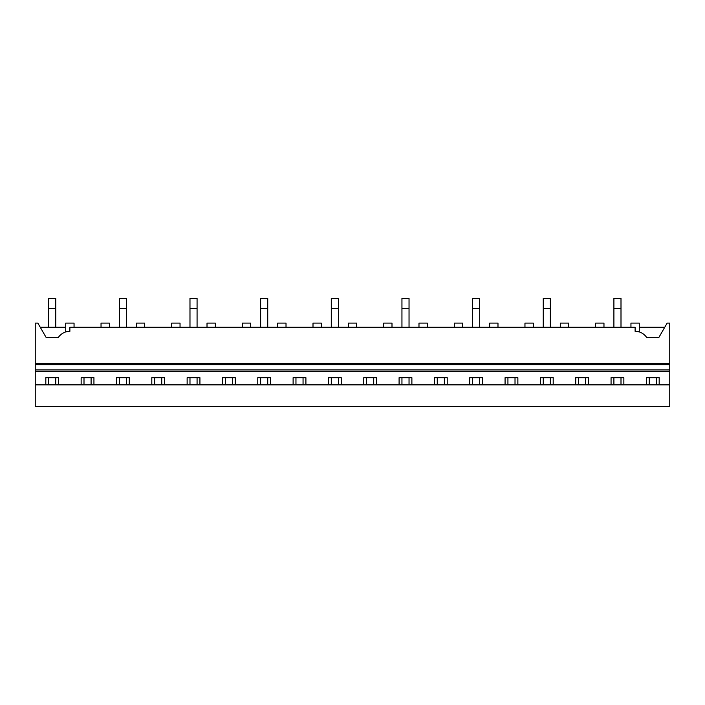 <?xml version="1.0" encoding="UTF-8"?>
<svg xmlns="http://www.w3.org/2000/svg" width="705" height="705" viewBox="0 0 705 705"><rect width="100%" height="100%" fill="white"/><g stroke="black" fill="none" stroke-linecap="round" stroke-linejoin="round"><path stroke-width="1.06" d="M69.883 327.27L69.874 331.306L69.874 327.27L635.117 327.27L635.117 331.306A13.906 13.906 0 0 1 646.591 337.36A13.906 13.906 0 0 0 646.591 337.351L658.919 337.36L667.15 323.101L669.75 323.101L669.75 406.547L35.25 406.547L35.25 384.851L669.75 384.851M641.77 332.998L643.383 334.029A13.906 13.906 0 0 0 643.207 333.906L643.207 333.906M639.294 327.27L664.745 327.27M638.069 331.623L638.721 331.782M250.689 327.27L250.689 323.101L242.344 323.101L242.344 327.27M286.019 327.27L286.019 323.101L277.673 323.101L277.673 327.27M313.002 327.27L313.002 323.101L321.348 323.101L321.348 327.27M356.668 327.27L356.668 323.101L348.332 323.101L348.332 327.27M391.998 327.27L391.998 323.101L383.652 323.101L383.652 327.27M418.981 327.27L418.981 323.101L427.327 323.101L427.327 327.27M462.656 327.27L462.656 323.101L454.311 323.101L454.311 327.27M497.986 327.27L497.986 323.101L489.64 323.101L489.64 327.27M524.961 327.27L524.961 323.101L533.306 323.101L533.306 327.27M568.635 327.27L568.635 323.101L560.29 323.101L560.29 327.27M603.965 327.27L603.965 323.101L595.619 323.101L595.619 327.27M630.949 327.27L630.949 323.101L639.294 323.101L639.294 331.949M235.25 384.851L235.25 377.695L222.454 377.695L222.454 384.851M257.783 384.851L257.783 377.695L270.579 377.695L270.579 384.851M293.113 384.851L293.113 377.695L305.908 377.695L305.908 384.851M328.442 384.851L328.442 377.695L341.238 377.695L341.238 384.851M363.762 384.851L363.762 377.695L376.558 377.695L376.558 384.851M399.092 384.851L399.092 377.695L411.887 377.695L411.887 384.851M434.421 384.851L434.421 377.695L447.217 377.695L447.217 384.851M469.75 384.851L469.75 377.695L482.546 377.695L482.546 384.851M505.071 384.851L505.071 377.695L517.867 377.695L517.867 384.851M540.4 384.851L540.4 377.695L553.196 377.695L553.196 384.851M575.729 384.851L575.729 377.695L588.525 377.695L588.525 384.851M611.059 384.851L611.059 377.695L623.854 377.695L623.854 384.851M646.388 384.851L646.388 377.695L659.184 377.695L659.184 384.851M69.874 331.306A13.906 13.906 0 0 0 58.409 337.36L46.081 337.36L37.85 323.101L35.25 323.101L35.25 364.688L669.75 364.688M35.25 364.688L35.25 384.851M45.816 384.851L45.816 377.695L58.612 377.695L58.612 384.851M81.145 384.851L81.145 377.695L93.941 377.695L93.941 384.851M116.475 384.851L116.475 377.695L129.271 377.695L129.271 384.851M151.804 384.851L151.804 377.695L164.6 377.695L164.6 384.851M187.133 384.851L187.133 377.695L199.929 377.695L199.929 384.851M35.25 369.905L669.75 369.905M40.255 327.27L65.706 327.27M63.23 332.998L61.617 334.029M66.279 331.782L66.931 331.623M74.051 327.27L74.051 323.101L65.706 323.101L65.706 331.949M109.381 327.27L109.381 323.101L101.035 323.101L101.035 327.27M136.365 327.27L136.365 323.101L144.71 323.101L144.71 327.27M180.039 327.27L180.039 323.101L171.694 323.101L171.694 327.27M215.36 327.27L215.36 323.101L207.014 323.101L207.014 327.27M55.766 327.27L55.766 308.288L48.671 308.288L48.671 327.27M48.671 377.695L48.671 384.851M55.766 377.695L55.766 384.851M48.671 308.288L48.671 298.453L55.766 298.453L55.766 308.288M91.095 377.695L91.095 384.851M84.001 377.695L84.001 384.851M126.415 327.27L126.415 308.288L119.33 308.288L119.33 327.27M119.33 377.695L119.33 384.851M126.415 377.695L126.415 384.851M119.33 308.288L119.33 298.453L126.415 298.453L126.415 308.288M161.745 377.695L161.745 384.851M154.651 377.695L154.651 384.851M197.074 327.27L197.074 308.288L189.98 308.288L189.98 327.27M189.98 377.695L189.98 384.851M197.074 377.695L197.074 384.851M189.98 308.288L189.98 298.453L197.074 298.453L197.074 308.288M232.403 377.695L232.403 384.851M225.309 377.695L225.309 384.851M267.733 327.27L267.733 308.288L260.638 308.288L260.638 327.27M260.638 377.695L260.638 384.851M267.733 377.695L267.733 384.851M260.638 308.288L260.638 298.453L267.733 298.453L267.733 308.288M303.053 377.695L303.053 384.851M295.959 377.695L295.959 384.851M338.382 327.27L338.382 308.288L331.288 308.288L331.288 327.27M331.288 377.695L331.288 384.851M338.382 377.695L338.382 384.851M331.288 308.288L331.288 298.453L338.382 298.453L338.382 308.288M373.712 377.695L373.712 384.851M366.618 377.695L366.618 384.851M409.041 327.27L409.041 308.288L401.947 308.288L401.947 327.27M401.947 377.695L401.947 384.851M409.041 377.695L409.041 384.851M401.947 308.288L401.947 298.453L409.041 298.453L409.041 308.288M444.361 377.695L444.361 384.851M437.267 377.695L437.267 384.851M479.691 327.27L479.691 308.288L472.597 308.288L472.597 327.27M472.597 377.695L472.597 384.851M479.691 377.695L479.691 384.851M472.597 308.288L472.597 298.453L479.691 298.453L479.691 308.288M515.02 377.695L515.02 384.851M507.926 377.695L507.926 384.851M550.349 327.27L550.349 308.288L543.255 308.288L543.255 327.27M543.255 377.695L543.255 384.851M550.349 377.695L550.349 384.851M543.255 308.288L543.255 298.453L550.349 298.453L550.349 308.288M585.67 377.695L585.67 384.851M578.585 377.695L578.585 384.851M620.999 327.27L620.999 308.288L613.905 308.288L613.905 327.27M613.905 377.695L613.905 384.851M620.999 377.695L620.999 384.851M613.905 308.288L613.905 298.453L620.999 298.453L620.999 308.288M656.329 377.695L656.329 384.851M649.235 377.695L649.235 384.851M35.25 363.295L669.75 363.295M35.25 371.297L669.75 371.297"/></g></svg>
